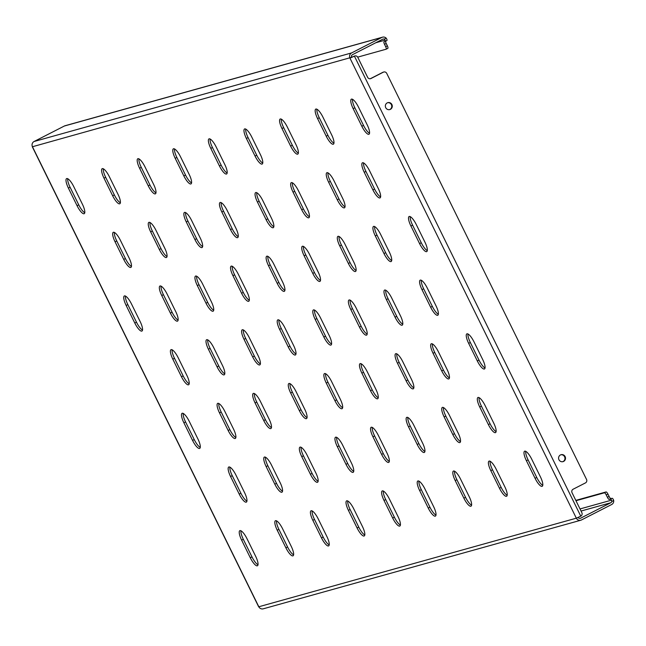 <?xml version="1.0" encoding="UTF-8"?>
<svg xmlns="http://www.w3.org/2000/svg" width="646" height="646" viewBox="0 0 646 646"><rect width="100%" height="100%" fill="white"/><g stroke="black" fill="none" stroke-linecap="round" stroke-linejoin="round"><path stroke-width="0.97" d="M384.733 290.03A9.827 2.721 -117.1 0 0 384.588 290.086A9.827 2.721 -117.1 0 0 386.389 299.574L395.053 317.178A9.827 2.721 -117.1 0 0 402.2 325.18A9.827 2.721 -117.1 0 0 400.391 315.692L391.734 298.089A9.827 2.721 -117.1 0 0 384.733 290.03M385.702 290.199A9.827 2.721 -117.1 0 0 388.068 298.718L396.733 316.322A9.827 2.721 -117.1 0 0 402.757 324.203M478.072 397.452A9.827 2.721 -117.1 0 0 477.927 397.508A9.827 2.721 -117.1 0 0 479.728 406.996L488.392 424.6A9.827 2.721 -117.1 0 0 495.539 432.602A9.827 2.721 -117.1 0 0 493.73 423.114L485.073 405.51A9.827 2.721 -117.1 0 0 478.072 397.452M479.049 397.621A9.827 2.721 -117.1 0 0 481.415 406.14L490.072 423.744A9.827 2.721 -117.1 0 0 496.096 431.625M466.993 333.812A9.827 2.721 -117.1 0 0 466.856 333.869A9.827 2.721 -117.1 0 0 468.657 343.357L477.321 360.961A9.827 2.721 -117.1 0 0 484.46 368.963A9.827 2.721 -117.1 0 0 482.659 359.467L473.994 341.863A9.827 2.721 -117.1 0 0 466.993 333.812M467.97 333.982A9.827 2.721 -117.1 0 0 470.336 342.493L479.001 360.097A9.827 2.721 -117.1 0 0 485.025 367.986M524.738 451.158A9.827 2.721 -117.1 0 0 524.6 451.215A9.827 2.721 -117.1 0 0 526.401 460.711L535.066 478.315A9.827 2.721 -117.1 0 0 542.204 486.309A9.827 2.721 -117.1 0 0 540.403 476.821L531.739 459.217A9.827 2.721 -117.1 0 0 524.738 451.158M525.715 451.328A9.827 2.721 -117.1 0 0 528.081 459.847L536.745 477.451A9.827 2.721 -117.1 0 0 542.769 485.34M387.584 102.722A3.601 3.456 -105.6 0 1 389.514 109.642M391.896 104.531A3.601 3.456 -105.6 0 1 389.78 109.578A3.601 3.456 -105.6 0 1 385.735 107.688A3.601 3.456 -105.6 0 1 387.85 102.641A3.601 3.456 -105.6 0 1 391.896 104.531M560.817 454.784A3.601 3.456 -105.6 0 1 562.747 461.696M565.129 456.593A3.601 3.456 -105.6 0 1 563.013 461.64A3.601 3.456 -105.6 0 1 558.968 459.742A3.601 3.456 -105.6 0 1 561.083 454.695A3.601 3.456 -105.6 0 1 565.129 456.593M409.249 216.458A9.827 2.721 -117.1 0 0 409.112 216.515A9.827 2.721 -117.1 0 0 410.913 226.003L419.577 243.607A9.827 2.721 -117.1 0 0 426.715 251.609A9.827 2.721 -117.1 0 0 424.915 242.113L416.25 224.517A9.827 2.721 -117.1 0 0 409.249 216.458M410.226 216.628A9.827 2.721 -117.1 0 0 412.592 225.147L421.257 242.743A9.827 2.721 -117.1 0 0 427.281 250.632M351.505 99.104A9.827 2.721 -117.1 0 0 351.367 99.161A9.827 2.721 -117.1 0 0 353.168 108.649L361.833 126.253A9.827 2.721 -117.1 0 0 368.971 134.255A9.827 2.721 -117.1 0 0 367.17 124.767L358.506 107.163A9.827 2.721 -117.1 0 0 351.505 99.104M352.482 99.274A9.827 2.721 -117.1 0 0 354.848 107.793L363.512 125.397A9.827 2.721 -117.1 0 0 369.536 133.278M489.143 461.091A9.827 2.721 -117.1 0 0 488.998 461.147A9.827 2.721 -117.1 0 0 490.807 470.635L499.471 488.239A9.827 2.721 -117.1 0 0 506.609 496.241A9.827 2.721 -117.1 0 0 504.809 486.753L496.144 469.149A9.827 2.721 -117.1 0 0 489.143 461.091M490.12 461.26A9.827 2.721 -117.1 0 0 492.486 469.779L501.151 487.383A9.827 2.721 -117.1 0 0 507.175 495.272M431.399 343.737A9.827 2.721 -117.1 0 0 431.253 343.793A9.827 2.721 -117.1 0 0 433.062 353.289L441.727 370.893A9.827 2.721 -117.1 0 0 448.865 378.887A9.827 2.721 -117.1 0 0 447.064 369.399L438.4 351.795A9.827 2.721 -117.1 0 0 431.399 343.737M432.376 343.906A9.827 2.721 -117.1 0 0 434.742 352.425L443.406 370.029A9.827 2.721 -117.1 0 0 449.43 377.918M373.654 226.391A9.827 2.721 -117.1 0 0 373.509 226.447A9.827 2.721 -117.1 0 0 375.318 235.935L383.974 253.539A9.827 2.721 -117.1 0 0 391.121 261.541A9.827 2.721 -117.1 0 0 389.32 252.045L380.655 234.441A9.827 2.721 -117.1 0 0 373.654 226.391M374.632 226.56A9.827 2.721 -117.1 0 0 376.998 235.071L385.662 252.675A9.827 2.721 -117.1 0 0 391.686 260.564M315.91 109.037A9.827 2.721 -117.1 0 0 315.765 109.093A9.827 2.721 -117.1 0 0 317.574 118.581L326.23 136.185A9.827 2.721 -117.1 0 0 333.376 144.187A9.827 2.721 -117.1 0 0 331.576 134.691L322.911 117.096A9.827 2.721 -117.1 0 0 315.91 109.037M316.887 109.206A9.827 2.721 -117.1 0 0 319.253 117.717L327.918 135.321A9.827 2.721 -117.1 0 0 333.942 143.21M453.549 471.023A9.827 2.721 -117.1 0 0 453.403 471.079A9.827 2.721 -117.1 0 0 455.212 480.567L463.868 498.171A9.827 2.721 -117.1 0 0 471.015 506.173A9.827 2.721 -117.1 0 0 469.214 496.685L460.55 479.082A9.827 2.721 -117.1 0 0 453.549 471.023M454.526 471.192A9.827 2.721 -117.1 0 0 456.892 479.712L465.556 497.315A9.827 2.721 -117.1 0 0 471.58 505.196M395.804 353.669A9.827 2.721 -117.1 0 0 395.659 353.725A9.827 2.721 -117.1 0 0 397.468 363.214L406.124 380.817A9.827 2.721 -117.1 0 0 413.27 388.819A9.827 2.721 -117.1 0 0 411.47 379.331L402.805 361.728A9.827 2.721 -117.1 0 0 395.804 353.669M396.781 353.838A9.827 2.721 -117.1 0 0 399.147 362.358L407.812 379.961A9.827 2.721 -117.1 0 0 413.836 387.85M338.06 236.315A9.827 2.721 -117.1 0 0 337.915 236.371A9.827 2.721 -117.1 0 0 339.723 245.868L348.38 263.471A9.827 2.721 -117.1 0 0 355.526 271.465A9.827 2.721 -117.1 0 0 353.725 261.977L345.061 244.374A9.827 2.721 -117.1 0 0 338.06 236.315M339.037 236.484A9.827 2.721 -117.1 0 0 341.403 245.004L350.059 262.607A9.827 2.721 -117.1 0 0 356.091 270.496M280.316 118.969A9.827 2.721 -117.1 0 0 280.17 119.017A9.827 2.721 -117.1 0 0 281.979 128.514L290.635 146.117A9.827 2.721 -117.1 0 0 297.782 154.119A9.827 2.721 -117.1 0 0 295.981 144.623L287.317 127.02A9.827 2.721 -117.1 0 0 280.316 118.969M281.293 119.139A9.827 2.721 -117.1 0 0 283.659 127.65L292.315 145.253A9.827 2.721 -117.1 0 0 298.347 153.142M417.954 480.955A9.827 2.721 -117.1 0 0 417.809 481.012A9.827 2.721 -117.1 0 0 419.617 490.5L428.274 508.103A9.827 2.721 -117.1 0 0 435.42 516.106A9.827 2.721 -117.1 0 0 433.611 506.609L424.955 489.014A9.827 2.721 -117.1 0 0 417.954 480.955M418.931 481.125A9.827 2.721 -117.1 0 0 421.297 489.644L429.953 507.239A9.827 2.721 -117.1 0 0 435.985 515.128M360.21 363.601A9.827 2.721 -117.1 0 0 360.064 363.658A9.827 2.721 -117.1 0 0 361.873 373.146L370.529 390.749A9.827 2.721 -117.1 0 0 377.676 398.752A9.827 2.721 -117.1 0 0 375.867 389.263L367.211 371.66A9.827 2.721 -117.1 0 0 360.21 363.601M361.187 363.771A9.827 2.721 -117.1 0 0 363.553 372.29L372.209 389.893A9.827 2.721 -117.1 0 0 378.241 397.774M302.465 246.247A9.827 2.721 -117.1 0 0 302.32 246.304A9.827 2.721 -117.1 0 0 304.129 255.792L312.785 273.395A9.827 2.721 -117.1 0 0 319.931 281.398A9.827 2.721 -117.1 0 0 318.123 271.909L309.466 254.306A9.827 2.721 -117.1 0 0 302.465 246.247M303.442 246.417A9.827 2.721 -117.1 0 0 305.808 254.936L314.465 272.539A9.827 2.721 -117.1 0 0 320.497 280.429M244.721 128.893A9.827 2.721 -117.1 0 0 244.576 128.95A9.827 2.721 -117.1 0 0 246.376 138.446L255.041 156.041A9.827 2.721 -117.1 0 0 262.187 164.044A9.827 2.721 -117.1 0 0 260.378 154.555L251.722 136.952A9.827 2.721 -117.1 0 0 244.721 128.893M245.698 129.063A9.827 2.721 -117.1 0 0 248.064 137.582L256.72 155.185A9.827 2.721 -117.1 0 0 262.744 163.075M382.359 490.887A9.827 2.721 -117.1 0 0 382.214 490.944A9.827 2.721 -117.1 0 0 384.015 500.432L392.679 518.035A9.827 2.721 -117.1 0 0 399.826 526.038A9.827 2.721 -117.1 0 0 398.017 516.542L389.36 498.938A9.827 2.721 -117.1 0 0 382.359 490.887M383.328 491.057A9.827 2.721 -117.1 0 0 385.702 499.568L394.359 517.171A9.827 2.721 -117.1 0 0 400.383 525.061M324.615 373.533A9.827 2.721 -117.1 0 0 324.47 373.59A9.827 2.721 -117.1 0 0 326.27 383.078L334.935 400.681A9.827 2.721 -117.1 0 0 342.081 408.684A9.827 2.721 -117.1 0 0 340.272 399.188L331.616 381.592A9.827 2.721 -117.1 0 0 324.615 373.533M325.584 373.703A9.827 2.721 -117.1 0 0 327.958 382.222L336.614 399.817A9.827 2.721 -117.1 0 0 342.638 407.707M266.871 256.179A9.827 2.721 -117.1 0 0 266.725 256.236A9.827 2.721 -117.1 0 0 268.526 265.724L277.191 283.328A9.827 2.721 -117.1 0 0 284.337 291.33A9.827 2.721 -117.1 0 0 282.528 281.842L273.872 264.238A9.827 2.721 -117.1 0 0 266.871 256.179M267.84 256.349A9.827 2.721 -117.1 0 0 270.206 264.868L278.87 282.472A9.827 2.721 -117.1 0 0 284.894 290.353M209.126 138.825A9.827 2.721 -117.1 0 0 208.981 138.882A9.827 2.721 -117.1 0 0 210.782 148.37L219.446 165.974A9.827 2.721 -117.1 0 0 226.593 173.976A9.827 2.721 -117.1 0 0 224.784 164.488L216.127 146.884A9.827 2.721 -117.1 0 0 209.126 138.825M210.095 138.995A9.827 2.721 -117.1 0 0 212.461 147.514L221.126 165.118A9.827 2.721 -117.1 0 0 227.15 173.007M346.765 500.812A9.827 2.721 -117.1 0 0 346.619 500.868A9.827 2.721 -117.1 0 0 348.42 510.364L357.085 527.968A9.827 2.721 -117.1 0 0 364.231 535.962A9.827 2.721 -117.1 0 0 362.422 526.474L353.758 508.87A9.827 2.721 -117.1 0 0 346.765 500.812M347.734 500.981A9.827 2.721 -117.1 0 0 350.1 509.5L358.764 527.104A9.827 2.721 -117.1 0 0 364.788 534.993M289.012 383.466A9.827 2.721 -117.1 0 0 288.875 383.522A9.827 2.721 -117.1 0 0 290.676 393.01L299.34 410.614A9.827 2.721 -117.1 0 0 306.487 418.616A9.827 2.721 -117.1 0 0 304.678 409.12L296.013 391.516A9.827 2.721 -117.1 0 0 289.012 383.466M289.989 383.635A9.827 2.721 -117.1 0 0 292.355 392.146L301.02 409.75A9.827 2.721 -117.1 0 0 307.044 417.639M231.268 266.112A9.827 2.721 -117.1 0 0 231.131 266.168A9.827 2.721 -117.1 0 0 232.931 275.656L241.596 293.26A9.827 2.721 -117.1 0 0 248.742 301.262A9.827 2.721 -117.1 0 0 246.934 291.766L238.269 274.17A9.827 2.721 -117.1 0 0 231.268 266.112M232.245 266.281A9.827 2.721 -117.1 0 0 234.611 274.792L243.276 292.396A9.827 2.721 -117.1 0 0 249.299 300.285M173.524 148.758A9.827 2.721 -117.1 0 0 173.386 148.814A9.827 2.721 -117.1 0 0 175.187 158.302L183.852 175.906A9.827 2.721 -117.1 0 0 190.99 183.908A9.827 2.721 -117.1 0 0 189.189 174.42L180.525 156.816A9.827 2.721 -117.1 0 0 173.524 148.758M174.501 148.927A9.827 2.721 -117.1 0 0 176.867 157.446L185.531 175.05A9.827 2.721 -117.1 0 0 191.555 182.931M311.162 510.744A9.827 2.721 -117.1 0 0 311.025 510.8A9.827 2.721 -117.1 0 0 312.825 520.288L321.49 537.892A9.827 2.721 -117.1 0 0 328.628 545.894A9.827 2.721 -117.1 0 0 326.828 536.406L318.163 518.803A9.827 2.721 -117.1 0 0 311.162 510.744M312.139 510.913A9.827 2.721 -117.1 0 0 314.505 519.432L323.17 537.036A9.827 2.721 -117.1 0 0 329.194 544.925M253.418 393.39A9.827 2.721 -117.1 0 0 253.28 393.446A9.827 2.721 -117.1 0 0 255.081 402.942L263.746 420.546A9.827 2.721 -117.1 0 0 270.884 428.54A9.827 2.721 -117.1 0 0 269.083 419.052L260.419 401.449A9.827 2.721 -117.1 0 0 253.418 393.39M254.395 393.559A9.827 2.721 -117.1 0 0 256.761 402.078L265.425 419.682A9.827 2.721 -117.1 0 0 271.449 427.571M195.673 276.044A9.827 2.721 -117.1 0 0 195.536 276.092A9.827 2.721 -117.1 0 0 197.337 285.589L206.001 303.192A9.827 2.721 -117.1 0 0 213.14 311.186A9.827 2.721 -117.1 0 0 211.339 301.698L202.674 284.095A9.827 2.721 -117.1 0 0 195.673 276.044M196.65 276.213A9.827 2.721 -117.1 0 0 199.016 284.725L207.681 302.328A9.827 2.721 -117.1 0 0 213.705 310.217M137.929 158.69A9.827 2.721 -117.1 0 0 137.792 158.746A9.827 2.721 -117.1 0 0 139.593 168.235L148.257 185.838A9.827 2.721 -117.1 0 0 155.395 193.84A9.827 2.721 -117.1 0 0 153.595 184.344L144.93 166.741A9.827 2.721 -117.1 0 0 137.929 158.69M138.906 158.859A9.827 2.721 -117.1 0 0 141.272 167.371L149.937 184.974A9.827 2.721 -117.1 0 0 155.961 192.863M275.567 520.676A9.827 2.721 -117.1 0 0 275.422 520.733A9.827 2.721 -117.1 0 0 277.231 530.221L285.895 547.824A9.827 2.721 -117.1 0 0 293.034 555.826A9.827 2.721 -117.1 0 0 291.233 546.338L282.568 528.735A9.827 2.721 -117.1 0 0 275.567 520.676M276.545 520.846A9.827 2.721 -117.1 0 0 278.91 529.365L287.575 546.968A9.827 2.721 -117.1 0 0 293.599 554.849M217.823 403.322A9.827 2.721 -117.1 0 0 217.678 403.379A9.827 2.721 -117.1 0 0 219.487 412.867L228.151 430.47A9.827 2.721 -117.1 0 0 235.289 438.473A9.827 2.721 -117.1 0 0 233.489 428.984L224.824 411.381A9.827 2.721 -117.1 0 0 217.823 403.322M218.8 403.492A9.827 2.721 -117.1 0 0 221.166 412.011L229.831 429.614A9.827 2.721 -117.1 0 0 235.855 437.503M160.079 285.968A9.827 2.721 -117.1 0 0 159.933 286.025A9.827 2.721 -117.1 0 0 161.742 295.521L170.399 313.116A9.827 2.721 -117.1 0 0 177.545 321.119A9.827 2.721 -117.1 0 0 175.744 311.63L167.08 294.027A9.827 2.721 -117.1 0 0 160.079 285.968M161.056 286.138A9.827 2.721 -117.1 0 0 163.422 294.657L172.086 312.26A9.827 2.721 -117.1 0 0 178.11 320.15M102.334 168.622A9.827 2.721 -117.1 0 0 102.189 168.671A9.827 2.721 -117.1 0 0 103.998 178.167L112.654 195.77A9.827 2.721 -117.1 0 0 119.801 203.765A9.827 2.721 -117.1 0 0 118 194.276L109.336 176.673A9.827 2.721 -117.1 0 0 102.334 168.622M103.312 168.792A9.827 2.721 -117.1 0 0 105.678 177.303L114.342 194.906A9.827 2.721 -117.1 0 0 120.366 202.796M239.973 530.608A9.827 2.721 -117.1 0 0 239.827 530.665A9.827 2.721 -117.1 0 0 241.636 540.153L250.293 557.756A9.827 2.721 -117.1 0 0 257.439 565.759A9.827 2.721 -117.1 0 0 255.638 556.263L246.974 538.667A9.827 2.721 -117.1 0 0 239.973 530.608M240.95 530.778A9.827 2.721 -117.1 0 0 243.316 539.297L251.98 556.892A9.827 2.721 -117.1 0 0 258.004 564.782M182.229 413.254A9.827 2.721 -117.1 0 0 182.083 413.311A9.827 2.721 -117.1 0 0 183.892 422.799L192.548 440.402A9.827 2.721 -117.1 0 0 199.695 448.405A9.827 2.721 -117.1 0 0 197.894 438.917L189.23 421.313A9.827 2.721 -117.1 0 0 182.229 413.254M183.206 413.424A9.827 2.721 -117.1 0 0 185.572 421.943L194.236 439.546A9.827 2.721 -117.1 0 0 200.26 447.428M124.484 295.9A9.827 2.721 -117.1 0 0 124.339 295.957A9.827 2.721 -117.1 0 0 126.148 305.445L134.804 323.048A9.827 2.721 -117.1 0 0 141.95 331.051A9.827 2.721 -117.1 0 0 140.15 321.563L131.485 303.959A9.827 2.721 -117.1 0 0 124.484 295.9M125.461 296.07A9.827 2.721 -117.1 0 0 127.827 304.589L136.484 322.192A9.827 2.721 -117.1 0 0 142.516 330.082M66.74 178.546A9.827 2.721 -117.1 0 0 66.595 178.603A9.827 2.721 -117.1 0 0 68.403 188.099L77.06 205.694A9.827 2.721 -117.1 0 0 84.206 213.697A9.827 2.721 -117.1 0 0 82.405 204.209L73.741 186.605A9.827 2.721 -117.1 0 0 66.74 178.546M67.717 178.716A9.827 2.721 -117.1 0 0 70.083 187.235L78.739 204.839A9.827 2.721 -117.1 0 0 84.771 212.728M349.131 299.962A9.827 2.721 -117.1 0 0 348.993 300.019A9.827 2.721 -117.1 0 0 350.794 309.507L359.459 327.11A9.827 2.721 -117.1 0 0 366.597 335.113A9.827 2.721 -117.1 0 0 364.796 325.616L356.132 308.013A9.827 2.721 -117.1 0 0 349.131 299.962M350.108 300.132A9.827 2.721 -117.1 0 0 352.474 308.643L361.138 326.246A9.827 2.721 -117.1 0 0 367.162 334.135M313.536 309.886A9.827 2.721 -117.1 0 0 313.391 309.943A9.827 2.721 -117.1 0 0 315.2 319.439L323.864 337.042A9.827 2.721 -117.1 0 0 331.002 345.037A9.827 2.721 -117.1 0 0 329.202 335.549L320.537 317.945A9.827 2.721 -117.1 0 0 313.536 309.886M314.513 310.056A9.827 2.721 -117.1 0 0 316.879 318.575L325.544 336.178A9.827 2.721 -117.1 0 0 331.568 344.068M277.941 319.818A9.827 2.721 -117.1 0 0 277.796 319.875A9.827 2.721 -117.1 0 0 279.605 329.363L288.261 346.967A9.827 2.721 -117.1 0 0 295.408 354.969A9.827 2.721 -117.1 0 0 293.607 345.481L284.943 327.877A9.827 2.721 -117.1 0 0 277.941 319.818M278.919 319.988A9.827 2.721 -117.1 0 0 281.285 328.507L289.949 346.111A9.827 2.721 -117.1 0 0 295.973 354M242.347 329.751A9.827 2.721 -117.1 0 0 242.202 329.807A9.827 2.721 -117.1 0 0 244.01 339.295L252.667 356.899A9.827 2.721 -117.1 0 0 259.813 364.901A9.827 2.721 -117.1 0 0 258.004 355.413L249.348 337.81A9.827 2.721 -117.1 0 0 242.347 329.751M243.324 329.92A9.827 2.721 -117.1 0 0 245.69 338.439L254.346 356.043A9.827 2.721 -117.1 0 0 260.378 363.924M206.752 339.683A9.827 2.721 -117.1 0 0 206.607 339.739A9.827 2.721 -117.1 0 0 208.408 349.228L217.072 366.831A9.827 2.721 -117.1 0 0 224.219 374.833A9.827 2.721 -117.1 0 0 222.41 365.345L213.753 347.742A9.827 2.721 -117.1 0 0 206.752 339.683M207.721 339.853A9.827 2.721 -117.1 0 0 210.095 348.372L218.752 365.975A9.827 2.721 -117.1 0 0 224.776 373.856M420.328 280.098A9.827 2.721 -117.1 0 0 420.183 280.154A9.827 2.721 -117.1 0 0 421.983 289.642L430.648 307.246A9.827 2.721 -117.1 0 0 437.794 315.248A9.827 2.721 -117.1 0 0 435.985 305.76L427.329 288.156A9.827 2.721 -117.1 0 0 420.328 280.098M421.297 280.267A9.827 2.721 -117.1 0 0 423.671 288.786L432.327 306.39A9.827 2.721 -117.1 0 0 438.351 314.279M362.584 162.744A9.827 2.721 -117.1 0 0 362.438 162.8A9.827 2.721 -117.1 0 0 364.239 172.288L372.904 189.892A9.827 2.721 -117.1 0 0 380.05 197.894A9.827 2.721 -117.1 0 0 378.241 188.406L369.585 170.802A9.827 2.721 -117.1 0 0 362.584 162.744M363.553 162.913A9.827 2.721 -117.1 0 0 365.927 171.432L374.583 189.036A9.827 2.721 -117.1 0 0 380.607 196.925M442.478 407.384A9.827 2.721 -117.1 0 0 442.332 407.44A9.827 2.721 -117.1 0 0 444.133 416.928L452.798 434.532A9.827 2.721 -117.1 0 0 459.944 442.534A9.827 2.721 -117.1 0 0 458.135 433.038L449.479 415.435A9.827 2.721 -117.1 0 0 442.478 407.384M443.447 407.553A9.827 2.721 -117.1 0 0 445.813 416.064L454.477 433.668A9.827 2.721 -117.1 0 0 460.501 441.557M326.989 172.676A9.827 2.721 -117.1 0 0 326.844 172.732A9.827 2.721 -117.1 0 0 328.644 182.22L337.309 199.824A9.827 2.721 -117.1 0 0 344.455 207.826A9.827 2.721 -117.1 0 0 342.646 198.338L333.982 180.735A9.827 2.721 -117.1 0 0 326.989 172.676M327.958 172.845A9.827 2.721 -117.1 0 0 330.324 181.364L338.988 198.968A9.827 2.721 -117.1 0 0 345.012 206.849M406.875 417.316A9.827 2.721 -117.1 0 0 406.738 417.364A9.827 2.721 -117.1 0 0 408.538 426.861L417.203 444.464A9.827 2.721 -117.1 0 0 424.341 452.458A9.827 2.721 -117.1 0 0 422.541 442.97L413.876 425.367A9.827 2.721 -117.1 0 0 406.875 417.316M407.852 417.486A9.827 2.721 -117.1 0 0 410.218 425.997L418.883 443.6A9.827 2.721 -117.1 0 0 424.907 451.489M291.386 182.608A9.827 2.721 -117.1 0 0 291.249 182.665A9.827 2.721 -117.1 0 0 293.05 192.153L301.714 209.756A9.827 2.721 -117.1 0 0 308.853 217.759A9.827 2.721 -117.1 0 0 307.052 208.27L298.387 190.667A9.827 2.721 -117.1 0 0 291.386 182.608M292.363 182.778A9.827 2.721 -117.1 0 0 294.729 191.297L303.394 208.9A9.827 2.721 -117.1 0 0 309.418 216.781M371.28 427.24A9.827 2.721 -117.1 0 0 371.143 427.297A9.827 2.721 -117.1 0 0 372.944 436.793L381.608 454.388A9.827 2.721 -117.1 0 0 388.747 462.391A9.827 2.721 -117.1 0 0 386.946 452.903L378.281 435.299A9.827 2.721 -117.1 0 0 371.28 427.24M372.257 427.41A9.827 2.721 -117.1 0 0 374.623 435.929L383.288 453.532A9.827 2.721 -117.1 0 0 389.312 461.422M255.792 192.54A9.827 2.721 -117.1 0 0 255.646 192.597A9.827 2.721 -117.1 0 0 257.455 202.085L266.12 219.688A9.827 2.721 -117.1 0 0 273.258 227.691A9.827 2.721 -117.1 0 0 271.457 218.195L262.793 200.591A9.827 2.721 -117.1 0 0 255.792 192.54M256.769 192.71A9.827 2.721 -117.1 0 0 259.135 201.221L267.799 218.824A9.827 2.721 -117.1 0 0 273.823 226.714M335.686 437.172A9.827 2.721 -117.1 0 0 335.54 437.229A9.827 2.721 -117.1 0 0 337.349 446.717L346.006 464.321A9.827 2.721 -117.1 0 0 353.152 472.323A9.827 2.721 -117.1 0 0 351.351 462.835L342.687 445.231A9.827 2.721 -117.1 0 0 335.686 437.172M336.663 437.342A9.827 2.721 -117.1 0 0 339.029 445.861L347.693 463.465A9.827 2.721 -117.1 0 0 353.717 471.354M220.197 202.464A9.827 2.721 -117.1 0 0 220.052 202.521A9.827 2.721 -117.1 0 0 221.861 212.017L230.517 229.621A9.827 2.721 -117.1 0 0 237.663 237.615A9.827 2.721 -117.1 0 0 235.863 228.127L227.198 210.523A9.827 2.721 -117.1 0 0 220.197 202.464M221.174 202.634A9.827 2.721 -117.1 0 0 223.54 211.153L232.205 228.757A9.827 2.721 -117.1 0 0 238.229 236.646M300.091 447.105A9.827 2.721 -117.1 0 0 299.946 447.161A9.827 2.721 -117.1 0 0 301.755 456.649L310.411 474.253A9.827 2.721 -117.1 0 0 317.557 482.255A9.827 2.721 -117.1 0 0 315.757 472.767L307.092 455.164A9.827 2.721 -117.1 0 0 300.091 447.105M301.068 447.274A9.827 2.721 -117.1 0 0 303.434 455.793L312.091 473.397A9.827 2.721 -117.1 0 0 318.123 481.278M184.603 212.397A9.827 2.721 -117.1 0 0 184.457 212.453A9.827 2.721 -117.1 0 0 186.266 221.941L194.922 239.545A9.827 2.721 -117.1 0 0 202.069 247.547A9.827 2.721 -117.1 0 0 200.26 238.059L191.604 220.456A9.827 2.721 -117.1 0 0 184.603 212.397M185.58 212.566A9.827 2.721 -117.1 0 0 187.946 221.085L196.602 238.689A9.827 2.721 -117.1 0 0 202.634 246.578M264.497 457.037A9.827 2.721 -117.1 0 0 264.351 457.093A9.827 2.721 -117.1 0 0 266.152 466.582L274.816 484.185A9.827 2.721 -117.1 0 0 281.963 492.187A9.827 2.721 -117.1 0 0 280.154 482.691L271.498 465.088A9.827 2.721 -117.1 0 0 264.497 457.037M265.474 457.207A9.827 2.721 -117.1 0 0 267.84 465.718L276.496 483.321A9.827 2.721 -117.1 0 0 282.52 491.21M149.008 222.329A9.827 2.721 -117.1 0 0 148.863 222.385A9.827 2.721 -117.1 0 0 150.663 231.874L159.328 249.477A9.827 2.721 -117.1 0 0 166.474 257.479A9.827 2.721 -117.1 0 0 164.665 247.991L156.009 230.388A9.827 2.721 -117.1 0 0 149.008 222.329M149.977 222.499A9.827 2.721 -117.1 0 0 152.351 231.018L161.007 248.621A9.827 2.721 -117.1 0 0 167.031 256.502M228.902 466.961A9.827 2.721 -117.1 0 0 228.757 467.018A9.827 2.721 -117.1 0 0 230.557 476.514L239.222 494.117A9.827 2.721 -117.1 0 0 246.368 502.112A9.827 2.721 -117.1 0 0 244.559 492.623L235.903 475.02A9.827 2.721 -117.1 0 0 228.902 466.961M229.871 467.131A9.827 2.721 -117.1 0 0 232.237 475.65L240.901 493.253A9.827 2.721 -117.1 0 0 246.925 501.143M171.158 349.615A9.827 2.721 -117.1 0 0 171.012 349.672A9.827 2.721 -117.1 0 0 172.813 359.16L181.478 376.763A9.827 2.721 -117.1 0 0 188.624 384.766A9.827 2.721 -117.1 0 0 186.815 375.269L178.151 357.666A9.827 2.721 -117.1 0 0 171.158 349.615M172.127 349.785A9.827 2.721 -117.1 0 0 174.493 358.296L183.157 375.899A9.827 2.721 -117.1 0 0 189.181 383.789M113.413 232.261A9.827 2.721 -117.1 0 0 113.268 232.318A9.827 2.721 -117.1 0 0 115.069 241.806L123.733 259.409A9.827 2.721 -117.1 0 0 130.88 267.412A9.827 2.721 -117.1 0 0 129.071 257.916L120.406 240.32A9.827 2.721 -117.1 0 0 113.413 232.261M114.382 232.431A9.827 2.721 -117.1 0 0 116.748 240.95L125.413 258.545A9.827 2.721 -117.1 0 0 131.437 266.435M383.797 72.005A2.616 2.511 74.4 0 0 383.344 72.182L382.812 72.336A2.616 2.511 -105.6 0 1 383.264 72.158L383.797 72.005A2.616 2.511 74.4 0 1 386.736 73.386L586.536 479.429A2.616 2.511 74.4 0 1 585.446 482.917L573.123 489.224A2.616 2.511 -105.6 0 0 572.041 492.72L581.852 512.666A2.616 2.511 74.4 0 1 580.77 516.162L576.337 518.181A3.933 3.771 74.4 0 0 580.754 520.248L263.237 608.823A3.933 3.771 -105.6 0 1 258.82 606.764L258.771 606.651M32.413 146.634L32.462 146.739A3.933 3.771 -105.6 0 1 34.093 141.498L64.35 126.018A3.933 3.771 -105.6 0 1 65.02 125.752L382.537 37.177A3.933 3.771 74.4 0 0 381.859 37.436L351.61 52.915A3.933 3.771 74.4 0 0 349.979 58.156L354.412 56.137A2.616 2.511 74.4 0 1 357.803 57.341L367.622 77.294A2.616 2.511 -105.6 0 0 371.014 78.489L383.344 72.182M385.557 41.263A2.616 0.727 -117.1 0 0 386.195 43.46L384.515 44.316A2.616 0.727 62.9 0 1 384.031 41.788A2.616 0.727 62.9 0 1 384.071 41.772L385.137 41.473A2.616 0.727 -117.1 0 0 385.178 41.457A2.616 0.727 -117.1 0 0 385.178 40.125L384.273 39.148A1.962 1.881 74.4 0 0 382.731 39.196L352.474 54.676A1.962 1.881 74.4 0 0 351.658 57.3L353.879 56.291A2.616 2.511 -105.6 0 1 354.597 56.057M351.658 57.3L32.462 146.739L258.82 606.764L576.337 518.181L349.979 58.156M370.295 78.723A2.616 2.511 74.4 0 0 370.481 78.642L371.014 78.489M382.812 72.336L370.481 78.642M578.097 517.454A1.962 1.881 74.4 0 0 580.568 518.221L610.817 502.741A1.962 1.881 74.4 0 0 611.786 501.514L611.536 500.149A2.616 0.727 -117.1 0 0 610.341 499.148L612.028 498.284A2.616 0.727 62.9 0 1 613.216 499.285L613.7 500.537L611.786 501.514M580.754 520.248A3.933 3.771 74.4 0 0 581.432 519.982L611.689 504.502A3.933 3.771 74.4 0 0 613.7 500.537M575.812 500.384L606.069 491.945A2.616 0.727 62.9 0 1 607.934 494.093L609.089 496.435A2.616 0.727 -117.1 0 0 610.955 498.583L612.028 498.284M610.955 498.583L609.275 499.447L610.341 499.148M609.275 499.447A2.616 0.727 62.9 0 1 607.41 497.299L609.089 496.435M607.934 494.093L606.255 494.949L607.41 497.299M606.255 494.949A2.616 0.727 -117.1 0 0 604.39 492.801L606.069 491.945M575.982 500.731L604.39 492.801M384.273 39.148L386.187 38.162A3.933 3.771 74.4 0 0 382.537 37.177M386.187 38.162L386.857 39.269A2.616 0.727 62.9 0 1 386.857 40.601A2.616 0.727 62.9 0 1 386.825 40.609L385.21 41.433M386.195 43.46L387.35 45.801A2.616 0.727 62.9 0 1 387.834 48.337A2.616 0.727 62.9 0 1 387.794 48.345L386.187 49.169M387.834 48.337L386.155 49.193A2.616 0.727 -117.1 0 1 386.114 49.209L357.698 57.139M386.155 49.193A2.616 0.727 -117.1 0 0 385.67 46.665L387.35 45.801M384.515 44.316L385.67 46.665M388.068 298.718L386.389 299.574M481.415 406.14L479.728 406.996M470.336 342.493L468.657 343.357M528.081 459.847L526.401 460.711M412.592 225.147L410.913 226.003M354.848 107.793L353.168 108.649M492.486 469.779L490.807 470.635M434.742 352.425L433.062 353.289M376.998 235.071L375.318 235.935M319.253 117.717L317.574 118.581M456.892 479.712L455.212 480.567M399.147 362.358L397.468 363.214M341.403 245.004L339.723 245.868M283.659 127.65L281.979 128.514M421.297 489.644L419.617 490.5M363.553 372.29L361.873 373.146M305.808 254.936L304.129 255.792M248.064 137.582L246.376 138.446M385.702 499.568L384.015 500.432M327.958 382.222L326.27 383.078M270.206 264.868L268.526 265.724M212.461 147.514L210.782 148.37M350.1 509.5L348.42 510.364M292.355 392.146L290.676 393.01M234.611 274.792L232.931 275.656M176.867 157.446L175.187 158.302M314.505 519.432L312.825 520.288M256.761 402.078L255.081 402.942M199.016 284.725L197.337 285.589M141.272 167.371L139.593 168.235M278.91 529.365L277.231 530.221M221.166 412.011L219.487 412.867M163.422 294.657L161.742 295.521M105.678 177.303L103.998 178.167M243.316 539.297L241.636 540.153M185.572 421.943L183.892 422.799M127.827 304.589L126.148 305.445M70.083 187.235L68.403 188.099M352.474 308.643L350.794 309.507M316.879 318.575L315.2 319.439M281.285 328.507L279.605 329.363M245.69 338.439L244.01 339.295M210.095 348.372L208.408 349.228M423.671 288.786L421.983 289.642M365.927 171.432L364.239 172.288M445.813 416.064L444.133 416.928M330.324 181.364L328.644 182.22M410.218 425.997L408.538 426.861M294.729 191.297L293.05 192.153M374.623 435.929L372.944 436.793M259.135 201.221L257.455 202.085M339.029 445.861L337.349 446.717M223.54 211.153L221.861 212.017M303.434 455.793L301.755 456.649M187.946 221.085L186.266 221.941M267.84 465.718L266.152 466.582M152.351 231.018L150.663 231.874M232.237 475.65L230.557 476.514M174.493 358.296L172.813 359.16M116.748 240.95L115.069 241.806M125.413 258.545L123.733 259.409M183.157 375.899L181.478 376.763M240.901 493.253L239.222 494.117M161.007 248.621L159.328 249.477M276.496 483.321L274.816 484.185M196.602 238.689L194.922 239.545M312.091 473.397L310.411 474.253M232.205 228.757L230.517 229.621M347.693 463.465L346.006 464.321M267.799 218.824L266.12 219.688M383.288 453.532L381.608 454.388M303.394 208.9L301.714 209.756M418.883 443.6L417.203 444.464M338.988 198.968L337.309 199.824M454.477 433.668L452.798 434.532M374.583 189.036L372.904 189.892M432.327 306.39L430.648 307.246M218.752 365.975L217.072 366.831M254.346 356.043L252.667 356.899M289.949 346.111L288.261 346.967M325.544 336.178L323.864 337.042M361.138 326.246L359.459 327.11M78.739 204.839L77.06 205.694M136.484 322.192L134.804 323.048M194.236 439.546L192.548 440.402M251.98 556.892L250.293 557.756M114.342 194.906L112.654 195.77M172.086 312.26L170.399 313.116M229.831 429.614L228.151 430.47M287.575 546.968L285.895 547.824M149.937 184.974L148.257 185.838M207.681 302.328L206.001 303.192M265.425 419.682L263.746 420.546M323.17 537.036L321.49 537.892M185.531 175.05L183.852 175.906M243.276 292.396L241.596 293.26M301.02 409.75L299.34 410.614M358.764 527.104L357.085 527.968M221.126 165.118L219.446 165.974M278.87 282.472L277.191 283.328M336.614 399.817L334.935 400.681M394.359 517.171L392.679 518.035M256.72 155.185L255.041 156.041M314.465 272.539L312.785 273.395M372.209 389.893L370.529 390.749M429.953 507.239L428.274 508.103M292.315 145.253L290.635 146.117M350.059 262.607L348.38 263.471M407.812 379.961L406.124 380.817M465.556 497.315L463.868 498.171M327.918 135.321L326.23 136.185M385.662 252.675L383.974 253.539M443.406 370.029L441.727 370.893M501.151 487.383L499.471 488.239M363.512 125.397L361.833 126.253M421.257 242.743L419.577 243.607M353.879 56.291L354.412 56.137L580.77 516.162M34.093 141.498L351.61 52.915M64.35 126.018L381.859 37.436M580.568 518.221L579.874 518.415M610.817 502.741L581.053 511.043M611.536 500.149L580.019 508.943M375.802 42.741L385.178 40.125M536.745 477.451L535.066 478.315M479.001 360.097L477.321 360.961M490.072 423.744L488.392 424.6M396.733 316.322L395.053 317.178M258.658 606.772L32.3 146.755M386.857 40.601L385.178 41.457M354.323 56.113L354.864 55.96"/></g></svg>
